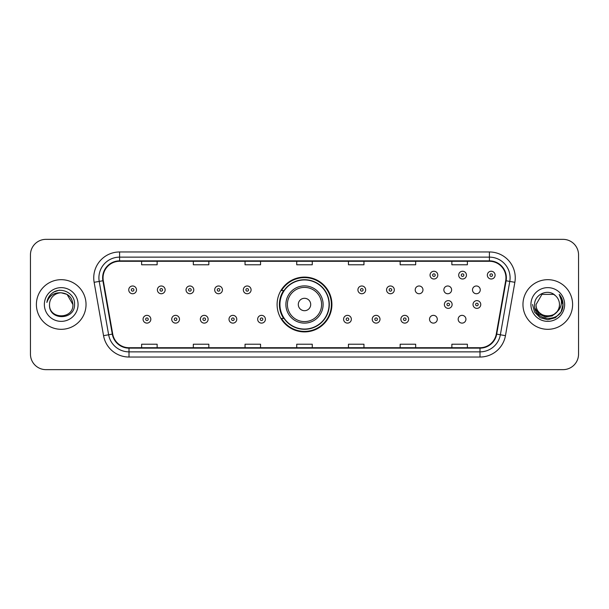 <?xml version="1.0" encoding="UTF-8"?>
<svg xmlns="http://www.w3.org/2000/svg" width="609" height="609" viewBox="0 0 609 609"><rect width="100%" height="100%" fill="white"/><g stroke="black" fill="none" stroke-linecap="round" stroke-linejoin="round"><path stroke-width="0.91" d="M277.095 304.5A27.405 27.405 0 0 0 304.5 331.905A27.405 27.405 0 0 0 331.905 304.5A27.405 27.405 0 0 0 304.5 277.095A27.405 27.405 0 0 0 277.095 304.5M429.528 319.238A3.875 3.875 0 0 0 433.41 323.113A3.875 3.875 0 0 0 437.285 319.238A3.875 3.875 0 0 0 433.41 315.355A3.875 3.875 0 0 0 429.528 319.238M458.174 319.238A3.875 3.875 0 0 0 462.056 323.113A3.875 3.875 0 0 0 465.931 319.238A3.875 3.875 0 0 0 462.056 315.355A3.875 3.875 0 0 0 458.174 319.238M472.5 289.869A3.875 3.875 0 0 0 476.375 293.744A3.875 3.875 0 0 0 480.257 289.869A3.875 3.875 0 0 0 476.375 285.986A3.875 3.875 0 0 0 472.5 289.869M443.854 289.869A3.875 3.875 0 0 0 447.729 293.744A3.875 3.875 0 0 0 451.612 289.869A3.875 3.875 0 0 0 447.729 285.986A3.875 3.875 0 0 0 443.854 289.869M415.209 289.869A3.875 3.875 0 0 0 419.083 293.744A3.875 3.875 0 0 0 422.966 289.869A3.875 3.875 0 0 0 419.083 285.986A3.875 3.875 0 0 0 415.209 289.869M283.665 318.461A25.076 25.076 0 0 1 283.665 290.539M30.45 254.859L30.45 354.141A15.514 15.514 0 0 0 45.964 369.648L563.036 369.648A15.514 15.514 0 0 0 578.55 354.141L578.55 254.859A15.514 15.514 0 0 0 563.036 239.352L45.964 239.352A15.514 15.514 0 0 0 30.45 254.859L30.45 354.141M36.395 304.5A24.817 24.817 0 0 0 61.22 329.317A24.817 24.817 0 0 0 86.036 304.5A24.817 24.817 0 0 0 61.22 279.683A24.817 24.817 0 0 0 36.395 304.5A24.817 24.817 0 0 0 61.22 329.317A24.817 24.817 0 0 0 86.036 304.5A24.817 24.817 0 0 0 61.22 279.683A24.817 24.817 0 0 0 36.395 304.5M522.964 304.5A24.817 24.817 0 0 0 547.78 329.317A24.817 24.817 0 0 0 572.605 304.5A24.817 24.817 0 0 0 547.78 279.683A24.817 24.817 0 0 0 522.964 304.5A24.817 24.817 0 0 0 547.78 329.317A24.817 24.817 0 0 0 572.605 304.5A24.817 24.817 0 0 0 547.78 279.683A24.817 24.817 0 0 0 522.964 304.5M103.05 277.818A16.55 16.55 0 0 1 119.592 261.276L489.408 261.276A16.55 16.55 0 0 1 505.698 280.696L496.289 334.052A16.55 16.55 0 0 1 479.999 347.724L129.001 347.724A16.55 16.55 0 0 1 112.711 334.052L103.302 280.696A16.55 16.55 0 0 1 103.05 277.818M102.632 277.818A16.961 16.961 0 0 0 102.891 280.764L112.3 334.128A16.961 16.961 0 0 0 129.001 348.142L479.999 348.142A16.961 16.961 0 0 0 496.7 334.128L506.109 280.764A16.961 16.961 0 0 0 489.408 260.858L119.592 260.858A16.961 16.961 0 0 0 102.632 277.818M94.136 282.31A25.852 25.852 0 0 1 119.592 251.966L489.408 251.966A25.852 25.852 0 0 1 514.864 282.31L505.455 335.673A25.852 25.852 0 0 1 479.999 357.034L129.001 357.034A25.852 25.852 0 0 1 103.545 335.673L94.136 282.31L99.221 281.411A20.683 20.683 0 0 1 119.592 257.135L489.408 257.135A20.683 20.683 0 0 1 509.779 281.411L500.362 334.775A20.683 20.683 0 0 1 479.999 351.865L129.001 351.865A20.683 20.683 0 0 1 108.638 334.775L99.221 281.411A20.683 20.683 0 0 1 98.909 277.818M563.036 239.352L45.964 239.352M45.964 369.648L563.036 369.648M578.55 354.141L578.55 254.859M496.7 334.128L500.362 334.775L509.779 281.411L514.864 282.31M296.743 261.276L296.743 264.778L312.257 264.778L312.257 261.276M245.039 261.276L245.039 264.778L260.545 264.778L260.545 261.276M193.327 261.276L193.327 264.778L208.841 264.778L208.841 261.276M141.623 261.276L141.623 264.778L157.137 264.778L157.137 261.276M348.455 261.276L348.455 264.778L363.961 264.778L363.961 261.276M400.159 261.276L400.159 264.778L415.673 264.778L415.673 261.276M451.863 261.276L451.863 264.778L467.377 264.778L467.377 261.276M312.257 347.724L312.257 344.222L296.743 344.222L296.743 347.724M260.545 347.724L260.545 344.222L245.039 344.222L245.039 347.724M208.841 347.724L208.841 344.222L193.327 344.222L193.327 347.724M157.137 347.724L157.137 344.222L141.623 344.222L141.623 347.724M363.961 347.724L363.961 344.222L348.455 344.222L348.455 347.724M415.673 347.724L415.673 344.222L400.159 344.222L400.159 347.724M467.377 347.724L467.377 344.222L451.863 344.222L451.863 347.724M72.905 304.5C73.62 319.58 48.811 319.58 49.527 304.5C48.438 320.836 75.067 320.463 74.542 304.5C75.447 293.325 60.93 286.078 52.328 293.058C49.291 295.487 47.472 298.623 46.87 302.452C49.283 295.593 54.064 292.381 61.22 292.807L67.059 294.375L72.905 304.5C73.62 319.58 48.811 319.58 49.527 304.5C48.811 319.58 73.62 319.58 72.905 304.5C73.62 319.58 48.811 319.58 49.527 304.5C48.811 319.58 73.62 319.58 72.905 304.5L67.059 294.375L61.22 292.807L67.059 294.375L72.905 304.5C72.212 297.398 68.315 293.5 61.22 292.807A11.693 11.693 0 0 0 49.527 304.5M44.358 304.5A16.862 16.862 0 0 0 61.22 321.362A16.862 16.862 0 0 0 78.074 304.5A16.862 16.862 0 0 0 61.22 287.638A16.862 16.862 0 0 0 44.358 304.5M52.328 293.058L53.973 291.955L59.37 290.128M310.704 304.5A6.204 6.204 0 0 0 304.5 298.296A6.204 6.204 0 0 0 298.296 304.5A6.204 6.204 0 0 0 304.5 310.704A6.204 6.204 0 0 0 310.704 304.5M323.113 304.5A18.613 18.613 0 0 0 304.5 285.887A18.613 18.613 0 0 0 285.887 304.5A18.613 18.613 0 0 0 304.5 323.113A18.613 18.613 0 0 0 323.113 304.5A18.613 18.613 0 0 1 304.5 323.113A18.613 18.613 0 0 1 285.887 304.5M329.058 304.5A24.558 24.558 0 0 0 304.5 279.942A24.558 24.558 0 0 0 279.942 304.5A24.558 24.558 0 0 0 304.5 329.058A24.558 24.558 0 0 0 329.058 304.5M331.387 304.5A26.887 26.887 0 0 1 281.518 318.461L284.015 318.461A24.794 24.794 0 0 0 329.294 304.561A24.794 24.794 0 0 0 284.015 290.539L281.518 290.539A26.887 26.887 0 0 1 331.387 304.5M559.473 304.5C560.189 319.58 535.38 319.58 536.095 304.5L541.941 294.375L553.627 294.375L555.438 295.669C548.267 288.148 534.458 294.345 534.588 304.5C533.271 322.542 562.526 323.014 563.005 305.375L563.028 304.5C562.982 300.663 561.711 297.299 559.199 294.398C561.11 297.527 561.78 300.899 561.216 304.5C560.668 307.568 559.176 310.072 556.74 312.014A11.693 11.693 0 0 0 559.473 304.5C560.189 319.58 535.38 319.58 536.095 304.5L541.941 294.375L553.627 294.375L555.438 295.669A11.693 11.693 0 0 1 559.473 304.5C560.189 319.58 535.38 319.58 536.095 304.5C535.486 315.028 550.536 320.395 556.74 312.014M557.486 311.382L552.211 315.949L545.291 316.916L538.927 314.038L534.953 308.291M530.926 304.5A16.862 16.862 0 0 0 547.78 321.362A16.862 16.862 0 0 0 564.642 304.5A16.862 16.862 0 0 0 547.78 287.638A16.862 16.862 0 0 0 530.926 304.5M559.199 294.398L563.02 304.942L562.313 299.879L563.028 304.5M532.54 304.5L534.58 312.12L540.16 317.7L547.78 319.74L555.408 317.7L560.988 312.12L563.028 304.5L559.313 294.528L563.02 304.942L559.427 294.657M559.313 294.528L563.02 304.949M136.5 289.869A3.875 3.875 0 0 1 132.625 293.744A3.875 3.875 0 0 1 128.743 289.869A3.875 3.875 0 0 1 132.625 285.986A3.875 3.875 0 0 1 136.5 289.869A3.875 3.875 0 0 0 132.625 285.986A3.875 3.875 0 0 0 128.743 289.869M165.146 289.869A3.875 3.875 0 0 1 161.271 293.744A3.875 3.875 0 0 1 157.388 289.869A3.875 3.875 0 0 1 161.271 285.986A3.875 3.875 0 0 1 165.146 289.869A3.875 3.875 0 0 0 161.271 285.986A3.875 3.875 0 0 0 157.388 289.869M193.791 289.869A3.875 3.875 0 0 1 189.917 293.744A3.875 3.875 0 0 1 186.034 289.869A3.875 3.875 0 0 1 189.917 285.986A3.875 3.875 0 0 1 193.791 289.869A3.875 3.875 0 0 0 189.917 285.986A3.875 3.875 0 0 0 186.034 289.869M222.437 289.869A3.875 3.875 0 0 1 218.562 293.744A3.875 3.875 0 0 1 214.688 289.869A3.875 3.875 0 0 1 218.562 285.986A3.875 3.875 0 0 1 222.437 289.869A3.875 3.875 0 0 0 218.562 285.986A3.875 3.875 0 0 0 214.688 289.869M251.083 289.869A3.875 3.875 0 0 1 247.208 293.744A3.875 3.875 0 0 1 243.334 289.869A3.875 3.875 0 0 1 247.208 285.986A3.875 3.875 0 0 1 251.083 289.869A3.875 3.875 0 0 0 247.208 285.986A3.875 3.875 0 0 0 243.334 289.869M365.666 289.869A3.875 3.875 0 0 1 361.792 293.744A3.875 3.875 0 0 1 357.917 289.869A3.875 3.875 0 0 1 361.792 285.986A3.875 3.875 0 0 1 365.666 289.869A3.875 3.875 0 0 0 361.792 285.986A3.875 3.875 0 0 0 357.917 289.869M394.312 289.869A3.875 3.875 0 0 1 390.438 293.744A3.875 3.875 0 0 1 386.563 289.869A3.875 3.875 0 0 1 390.438 285.986A3.875 3.875 0 0 1 394.312 289.869A3.875 3.875 0 0 0 390.438 285.986A3.875 3.875 0 0 0 386.563 289.869M437.802 275.131A3.875 3.875 0 0 1 433.928 279.006A3.875 3.875 0 0 1 430.045 275.131A3.875 3.875 0 0 1 433.928 271.249A3.875 3.875 0 0 1 437.802 275.131A3.875 3.875 0 0 0 433.928 271.249A3.875 3.875 0 0 0 430.045 275.131M466.448 275.131A3.875 3.875 0 0 1 462.574 279.006A3.875 3.875 0 0 1 458.691 275.131A3.875 3.875 0 0 1 462.574 271.249A3.875 3.875 0 0 1 466.448 275.131A3.875 3.875 0 0 0 462.574 271.249A3.875 3.875 0 0 0 458.691 275.131M495.094 275.131A3.875 3.875 0 0 1 491.219 279.006A3.875 3.875 0 0 1 487.337 275.131A3.875 3.875 0 0 1 491.219 271.249A3.875 3.875 0 0 1 495.094 275.131A3.875 3.875 0 0 0 491.219 271.249A3.875 3.875 0 0 0 487.337 275.131M143.069 319.238A3.875 3.875 0 0 1 146.944 315.355A3.875 3.875 0 0 1 150.826 319.238A3.875 3.875 0 0 1 146.944 323.113A3.875 3.875 0 0 1 143.069 319.238A3.875 3.875 0 0 0 146.944 323.113A3.875 3.875 0 0 0 150.826 319.238M171.715 319.238A3.875 3.875 0 0 1 175.59 315.355A3.875 3.875 0 0 1 179.472 319.238A3.875 3.875 0 0 1 175.59 323.113A3.875 3.875 0 0 1 171.715 319.238A3.875 3.875 0 0 0 175.59 323.113A3.875 3.875 0 0 0 179.472 319.238M200.361 319.238A3.875 3.875 0 0 1 204.236 315.355A3.875 3.875 0 0 1 208.118 319.238A3.875 3.875 0 0 1 204.236 323.113A3.875 3.875 0 0 1 200.361 319.238A3.875 3.875 0 0 0 204.236 323.113A3.875 3.875 0 0 0 208.118 319.238M229.007 319.238A3.875 3.875 0 0 1 232.882 315.355A3.875 3.875 0 0 1 236.764 319.238A3.875 3.875 0 0 1 232.882 323.113A3.875 3.875 0 0 1 229.007 319.238A3.875 3.875 0 0 0 232.882 323.113A3.875 3.875 0 0 0 236.764 319.238M257.653 319.238A3.875 3.875 0 0 1 261.527 315.355A3.875 3.875 0 0 1 265.41 319.238A3.875 3.875 0 0 1 261.527 323.113A3.875 3.875 0 0 1 257.653 319.238A3.875 3.875 0 0 0 261.527 323.113A3.875 3.875 0 0 0 265.41 319.238M343.59 319.238A3.875 3.875 0 0 1 347.473 315.355A3.875 3.875 0 0 1 351.347 319.238A3.875 3.875 0 0 1 347.473 323.113A3.875 3.875 0 0 1 343.59 319.238A3.875 3.875 0 0 0 347.473 323.113A3.875 3.875 0 0 0 351.347 319.238M372.236 319.238A3.875 3.875 0 0 1 376.118 315.355A3.875 3.875 0 0 1 379.993 319.238A3.875 3.875 0 0 1 376.118 323.113A3.875 3.875 0 0 1 372.236 319.238A3.875 3.875 0 0 0 376.118 323.113A3.875 3.875 0 0 0 379.993 319.238M400.882 319.238A3.875 3.875 0 0 1 404.764 315.355A3.875 3.875 0 0 1 408.639 319.238A3.875 3.875 0 0 1 404.764 323.113A3.875 3.875 0 0 1 400.882 319.238A3.875 3.875 0 0 0 404.764 323.113A3.875 3.875 0 0 0 408.639 319.238M444.372 304.5A3.875 3.875 0 0 1 448.247 300.625A3.875 3.875 0 0 1 452.122 304.5A3.875 3.875 0 0 1 448.247 308.375A3.875 3.875 0 0 1 444.372 304.5A3.875 3.875 0 0 0 448.247 308.375A3.875 3.875 0 0 0 452.122 304.5M473.018 304.5A3.875 3.875 0 0 1 476.893 300.625A3.875 3.875 0 0 1 480.767 304.5A3.875 3.875 0 0 1 476.893 308.375A3.875 3.875 0 0 1 473.018 304.5A3.875 3.875 0 0 0 476.893 308.375A3.875 3.875 0 0 0 480.767 304.5M489.408 251.966L489.408 260.858M99.221 281.411L102.891 280.764M129.001 357.034L129.001 348.142M479.999 348.142L479.999 357.034M103.545 335.673L112.3 334.128M506.109 280.764L509.779 281.411M119.592 251.966L119.592 260.858M500.362 334.775L505.455 335.673M321.598 304.5A17.098 17.098 0 0 0 304.5 287.402A17.098 17.098 0 0 0 287.402 304.5A17.098 17.098 0 0 0 304.5 321.598A17.098 17.098 0 0 0 321.598 304.5M131.331 289.869A1.294 1.294 0 0 0 132.625 291.163A1.294 1.294 0 0 0 133.919 289.869A1.294 1.294 0 0 0 132.625 288.575A1.294 1.294 0 0 0 131.331 289.869M159.977 289.869A1.294 1.294 0 0 0 161.271 291.163A1.294 1.294 0 0 0 162.565 289.869A1.294 1.294 0 0 0 161.271 288.575A1.294 1.294 0 0 0 159.977 289.869M188.623 289.869A1.294 1.294 0 0 0 189.917 291.163A1.294 1.294 0 0 0 191.211 289.869A1.294 1.294 0 0 0 189.917 288.575A1.294 1.294 0 0 0 188.623 289.869M217.268 289.869A1.294 1.294 0 0 0 218.562 291.163A1.294 1.294 0 0 0 219.857 289.869A1.294 1.294 0 0 0 218.562 288.575A1.294 1.294 0 0 0 217.268 289.869M245.914 289.869A1.294 1.294 0 0 0 247.208 291.163A1.294 1.294 0 0 0 248.502 289.869A1.294 1.294 0 0 0 247.208 288.575A1.294 1.294 0 0 0 245.914 289.869M360.498 289.869A1.294 1.294 0 0 0 361.792 291.163A1.294 1.294 0 0 0 363.086 289.869A1.294 1.294 0 0 0 361.792 288.575A1.294 1.294 0 0 0 360.498 289.869M389.143 289.869A1.294 1.294 0 0 0 390.438 291.163A1.294 1.294 0 0 0 391.732 289.869A1.294 1.294 0 0 0 390.438 288.575A1.294 1.294 0 0 0 389.143 289.869M432.634 275.131A1.294 1.294 0 0 0 433.928 276.425A1.294 1.294 0 0 0 435.214 275.131A1.294 1.294 0 0 0 433.928 273.837A1.294 1.294 0 0 0 432.634 275.131M461.279 275.131A1.294 1.294 0 0 0 462.574 276.425A1.294 1.294 0 0 0 463.86 275.131A1.294 1.294 0 0 0 462.574 273.837A1.294 1.294 0 0 0 461.279 275.131M489.925 275.131A1.294 1.294 0 0 0 491.219 276.425A1.294 1.294 0 0 0 492.506 275.131A1.294 1.294 0 0 0 491.219 273.837A1.294 1.294 0 0 0 489.925 275.131M148.238 319.238A1.294 1.294 0 0 0 146.944 317.944A1.294 1.294 0 0 0 145.658 319.238A1.294 1.294 0 0 0 146.944 320.532A1.294 1.294 0 0 0 148.238 319.238M176.884 319.238A1.294 1.294 0 0 0 175.59 317.944A1.294 1.294 0 0 0 174.303 319.238A1.294 1.294 0 0 0 175.59 320.532A1.294 1.294 0 0 0 176.884 319.238M205.53 319.238A1.294 1.294 0 0 0 204.236 317.944A1.294 1.294 0 0 0 202.949 319.238A1.294 1.294 0 0 0 204.236 320.532A1.294 1.294 0 0 0 205.53 319.238M234.176 319.238A1.294 1.294 0 0 0 232.882 317.944A1.294 1.294 0 0 0 231.595 319.238A1.294 1.294 0 0 0 232.882 320.532A1.294 1.294 0 0 0 234.176 319.238M262.822 319.238A1.294 1.294 0 0 0 261.527 317.944A1.294 1.294 0 0 0 260.241 319.238A1.294 1.294 0 0 0 261.527 320.532A1.294 1.294 0 0 0 262.822 319.238M348.759 319.238A1.294 1.294 0 0 0 347.473 317.944A1.294 1.294 0 0 0 346.178 319.238A1.294 1.294 0 0 0 347.473 320.532A1.294 1.294 0 0 0 348.759 319.238M377.405 319.238A1.294 1.294 0 0 0 376.118 317.944A1.294 1.294 0 0 0 374.824 319.238A1.294 1.294 0 0 0 376.118 320.532A1.294 1.294 0 0 0 377.405 319.238M406.051 319.238A1.294 1.294 0 0 0 404.764 317.944A1.294 1.294 0 0 0 403.47 319.238A1.294 1.294 0 0 0 404.764 320.532A1.294 1.294 0 0 0 406.051 319.238M449.541 304.5A1.294 1.294 0 0 0 448.247 303.206A1.294 1.294 0 0 0 446.953 304.5A1.294 1.294 0 0 0 448.247 305.794A1.294 1.294 0 0 0 449.541 304.5M478.187 304.5A1.294 1.294 0 0 0 476.893 303.206A1.294 1.294 0 0 0 475.599 304.5A1.294 1.294 0 0 0 476.893 305.794A1.294 1.294 0 0 0 478.187 304.5"/></g></svg>
